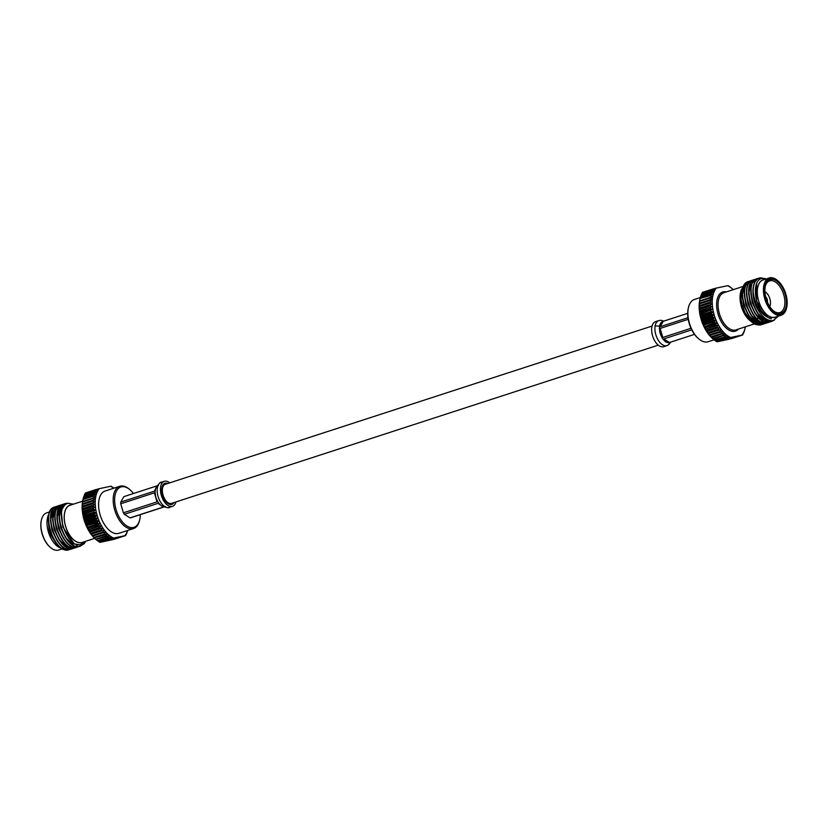 <?xml version="1.0" encoding="UTF-8"?>
<svg xmlns="http://www.w3.org/2000/svg" width="828" height="828" viewBox="0 0 828 828"><rect width="100%" height="100%" fill="white"/><g stroke="black" fill="none" stroke-linecap="round" stroke-linejoin="round"><path stroke-width="1.24" d="M171.8 503.269A10.029 5.496 -108 0 1 171.499 503.383A10.029 5.496 -108 0 1 171.199 503.465A10.029 5.496 -108 0 1 163.095 495.258A10.029 5.496 -108 0 1 165.3 484.297L652.06 326.066M133.443 493.519A21.207 11.613 72 0 0 129.737 489.545A21.207 11.613 72 0 0 121.561 486.802A21.207 11.613 72 0 0 116.065 509.572A21.207 11.613 72 0 0 133.38 527.488A21.207 11.613 72 0 0 139.653 520.046A21.207 11.613 72 0 0 140.305 514.654M139.653 520.046L139.425 520.936A22.232 12.172 -108 0 1 133.525 528.554A22.232 12.172 -108 0 1 132.842 528.74A22.232 12.172 -108 0 1 114.875 510.565A22.232 12.172 -108 0 1 119.781 486.264A22.232 12.172 -108 0 1 120.453 486.088A22.232 12.172 -108 0 1 129.033 488.965L129.737 489.545M119.781 486.264L105.166 491.014A22.232 12.172 72 0 0 100.26 515.316A22.232 12.172 72 0 0 118.228 533.491A22.232 12.172 72 0 0 118.911 533.304L133.525 528.554M49.659 511.89L46.699 512.853A19.551 10.702 72 0 0 41.514 519.549A19.551 10.702 72 0 0 50.653 547.66A19.551 10.702 72 0 0 58.188 550.185A19.551 10.702 72 0 0 58.788 550.03L61.51 549.14M71.073 504.925A19.644 10.764 72 0 0 70.597 505.008A19.644 10.764 72 0 0 65.515 526.101A19.644 10.764 72 0 0 81.548 542.702A19.644 10.764 72 0 0 83.162 542.102M85.046 541.491L80.782 544.503C65.961 549.202 53.075 505.318 68.082 503.362L73.454 504.149M85.657 541.295A22.532 12.337 -108 0 1 84.032 543.799L85.615 541.305M94.702 538.355L82.117 542.443A19.551 10.702 -108 0 1 81.527 542.599A19.551 10.702 -108 0 1 65.722 526.629A19.551 10.702 -108 0 1 70.028 505.266L82.614 501.168M68.486 503.289L66.302 503.383C50.643 505.235 64.336 551.034 79.933 546.252L80.502 546.097M79.933 546.252L84.032 543.799M68.113 503.362L66.033 503.465C50.373 505.318 64.077 551.127 79.664 546.335L80.378 546.149M64.449 504.024L64.149 504.076C48.49 505.929 62.193 551.738 77.78 546.946L79.416 546.387M79.54 546.325L82.386 543.892M64.149 504.076L63.891 504.169C48.221 506.022 61.924 551.821 77.522 547.039L78.36 546.801M62.307 504.718L62.007 504.78C46.347 506.632 60.04 552.431 75.638 547.65L77.263 547.091M66.457 503.993L64.594 504.004M61.738 504.863C46.078 506.715 59.771 552.524 75.369 547.732L76.207 547.494M60.154 505.422L59.854 505.473C44.194 507.326 57.888 553.135 73.485 548.343L75.11 547.784M65.226 504.873L63.611 504.645M63.466 504.635L62.442 504.697M59.854 505.473L59.585 505.556C43.925 507.419 57.629 553.218 73.216 548.436L74.065 548.198M58.001 506.115L57.701 506.177C42.042 508.03 55.745 553.828 71.332 549.047L72.968 548.478M57.442 506.26C41.783 508.113 55.476 553.922 71.073 549.13L71.912 548.892M55.859 506.819L55.559 506.871C39.899 508.723 53.592 554.532 69.19 549.74L70.815 549.181M55.29 506.953C39.63 508.816 53.323 554.615 68.921 549.833L69.759 549.595M62.007 504.78L61.2 504.997M57.701 506.177L56.904 506.394M55.559 506.871L54.762 507.098M110.507 486.295L111.666 486.843L111.211 486.284A29.322 16.053 -108 0 1 111.677 486.574L113.364 487.878A27.779 15.214 72 0 0 111.666 486.843A27.779 15.214 72 0 0 110.507 486.295L99.225 488.696A27.779 15.214 72 0 0 98.511 489.638A27.779 15.214 72 0 0 97.569 491.232L95.82 489.948A29.322 16.053 -108 0 1 96.069 489.503L85.429 492.96A29.322 16.053 72 0 0 85.17 493.405L84.829 494.409M95.82 489.948L85.17 493.405M97.611 540.705L99.298 542.009A29.322 16.053 72 0 0 99.764 542.299L110.403 538.842A29.322 16.053 -108 0 1 109.938 538.552L110.704 536.451A27.779 15.214 72 0 0 112.411 537.475L110.403 538.842M99.298 542.009L109.938 538.552M125.545 535.623L125.566 534.681A27.779 15.214 72 0 0 126.508 533.097L125.804 535.178A29.322 16.053 -108 0 1 125.545 535.623L114.129 539.214M111.024 538.676L99.764 542.299M113.56 538.034A27.779 15.214 72 0 1 112.411 537.475L112.111 538.397L125.214 535.612L113.198 539.525L100.467 542.288L99.308 541.74M96.069 489.503L98.511 489.638L97.776 489.058L99.225 488.696M124.842 535.633A27.779 15.214 72 0 0 125.566 534.681L125.214 535.612M95.986 539.494A27.779 15.214 -108 0 1 95.965 539.473A27.779 15.214 -108 0 1 95.913 539.432A27.779 15.214 -108 0 1 94.257 537.921A27.779 15.214 -108 0 1 92.643 536.182A27.779 15.214 -108 0 1 91.101 534.246A27.779 15.214 -108 0 1 89.631 532.125A27.779 15.214 -108 0 1 88.265 529.848A27.779 15.214 -108 0 1 87.002 527.426A27.779 15.214 -108 0 1 85.864 524.89A27.779 15.214 -108 0 1 84.86 522.271A27.779 15.214 -108 0 1 84.001 519.591A27.779 15.214 -108 0 1 83.297 516.879A27.779 15.214 -108 0 1 82.748 514.167A27.779 15.214 -108 0 1 82.376 511.476A27.779 15.214 -108 0 1 82.158 508.827A27.779 15.214 -108 0 1 82.127 506.27A27.779 15.214 -108 0 1 82.262 503.807A27.779 15.214 -108 0 1 82.562 501.478A27.779 15.214 -108 0 1 82.976 499.522A27.779 15.214 -108 0 1 83.038 499.294L83.214 498.611L93.854 495.154L96.141 495.04A27.779 15.214 72 0 0 95.665 497.214A27.779 15.214 72 0 0 95.355 499.543A27.779 15.214 72 0 0 95.22 502.006A27.779 15.214 72 0 0 95.261 504.573A27.779 15.214 72 0 0 95.468 507.212A27.779 15.214 72 0 0 95.851 509.913A27.779 15.214 72 0 0 96.4 512.625A27.779 15.214 72 0 0 97.104 515.337A27.779 15.214 72 0 0 97.963 518.017A27.779 15.214 72 0 0 98.967 520.636A27.779 15.214 72 0 0 100.105 523.172A27.779 15.214 72 0 0 101.368 525.583A27.779 15.214 72 0 0 102.734 527.871A27.779 15.214 72 0 0 104.204 529.992A27.779 15.214 72 0 0 105.746 531.928A27.779 15.214 72 0 0 107.361 533.656A27.779 15.214 72 0 0 109.017 535.178A27.779 15.214 72 0 0 110.704 536.451L108.872 537.827L98.232 541.284A29.322 16.053 72 0 1 97.507 540.736L108.147 537.279L109.017 535.178L107.091 536.399L95.965 539.473M94.206 493.84A29.322 16.053 -108 0 1 94.485 492.981L96.772 493.033L94.93 491.78A29.322 16.053 -108 0 1 95.272 491.014L97.569 491.232A27.779 15.214 72 0 0 96.772 493.033A27.779 15.214 72 0 0 96.141 495.04L94.206 493.84L83.566 497.297L83.214 498.611A29.322 16.053 72 0 0 83.017 499.543L82.562 501.478L95.665 497.214L93.657 496.086L83.017 499.543M126.146 534.184L126.508 533.097A27.779 15.214 72 0 0 127.295 531.286A27.779 15.214 72 0 0 127.584 530.489M113.829 488.199A27.779 15.214 72 0 0 113.364 487.878L112.66 487.33M125.432 535.612L114.285 539.245M112.111 538.397L100.095 542.309M96.845 489.369L97.776 489.058M112.743 487.299A29.322 16.053 -108 0 1 113.467 487.847L113.881 488.178M83.566 497.297A29.322 16.053 72 0 1 83.835 496.438L94.485 492.981M94.93 491.78L84.29 495.247L83.68 497.297M84.29 495.247A29.322 16.053 72 0 1 84.632 494.471L95.272 491.014M93.274 498.497L82.634 501.954L82.262 503.807L95.355 499.543L93.274 498.497A29.322 16.053 -108 0 1 93.409 497.504M82.769 500.961A29.322 16.053 72 0 0 82.634 501.954M93.657 496.086A29.322 16.053 -108 0 1 93.854 495.154M82.5 503.465A29.322 16.053 72 0 0 82.438 504.521L82.127 506.27L95.22 502.006L93.078 501.054L82.438 504.521M93.078 501.054A29.322 16.053 -108 0 1 93.14 500.008M82.407 506.094A29.322 16.053 72 0 0 82.427 507.191L82.5 508.827L95.261 504.573L93.067 503.734L82.427 507.191M93.067 503.734A29.322 16.053 -108 0 1 93.057 502.637M82.5 508.827A29.322 16.053 72 0 0 82.593 509.965L82.779 511.642L95.468 507.212L93.233 506.508L82.593 509.965M93.233 506.508A29.322 16.053 -108 0 1 93.15 505.37M82.779 511.642A29.322 16.053 72 0 0 82.945 512.791L83.235 514.488L95.851 509.913L93.585 509.334L82.945 512.791M93.585 509.334A29.322 16.053 -108 0 1 93.419 508.185M83.235 514.488A29.322 16.053 72 0 0 83.462 515.658L83.856 517.365L94.506 513.898L96.4 512.625L94.113 512.201L83.462 515.658M94.113 512.201A29.322 16.053 -108 0 1 93.874 511.031M83.856 517.365A29.322 16.053 72 0 0 84.166 518.525L84.653 520.222L95.292 516.755L97.104 515.337L94.806 515.068L84.166 518.525M94.806 515.068A29.322 16.053 -108 0 1 94.506 513.898M84.653 520.222A29.322 16.053 72 0 0 85.025 521.361L85.605 523.027L96.255 519.57L97.963 518.017L95.665 517.904L85.025 521.361M95.665 517.904A29.322 16.053 -108 0 1 95.292 516.755M85.605 523.027A29.322 16.053 72 0 0 86.04 524.155L86.712 525.77L97.352 522.313L98.967 520.636L96.679 520.688L86.04 524.155M96.679 520.688A29.322 16.053 -108 0 1 96.255 519.57M105.353 534.733L94.257 537.921L95.737 539.214L106.388 535.757L107.361 533.656L105.353 534.733A29.322 16.053 -108 0 1 104.67 533.988L105.746 531.928L92.643 536.182L94.03 537.444L104.67 533.988M94.03 537.444A29.322 16.053 72 0 0 94.713 538.19M103.676 532.839A29.322 16.053 -108 0 1 103.014 532.011L104.204 529.992L91.101 534.246L92.374 535.468L103.014 532.011M92.374 535.468A29.322 16.053 72 0 0 93.036 536.296M108.872 537.827A29.322 16.053 -108 0 1 108.147 537.279M95.737 539.214A29.322 16.053 72 0 0 96.452 539.866M107.091 536.399A29.322 16.053 -108 0 1 106.388 535.757M102.072 530.727A29.322 16.053 -108 0 1 101.44 529.827L102.734 527.871L89.631 532.125L90.801 533.284L101.44 529.827M90.801 533.284A29.322 16.053 72 0 0 91.422 534.195M100.55 528.44A29.322 16.053 -108 0 1 99.96 527.467L101.368 525.583L99.132 525.987L88.265 529.848L89.32 530.924L99.96 527.467M89.32 530.924A29.322 16.053 72 0 0 89.91 531.897M99.132 525.987A29.322 16.053 -108 0 1 98.594 524.952L100.105 523.172L97.839 523.389L87.002 527.426L87.954 528.409L98.594 524.952M87.954 528.409A29.322 16.053 72 0 0 88.492 529.444M86.712 525.77A29.322 16.053 72 0 0 87.199 526.856M97.839 523.389A29.322 16.053 -108 0 1 97.352 522.313M127.626 530.479L127.408 531.286A29.322 16.053 -108 0 1 127.139 532.145L126.684 533.335A29.322 16.053 -108 0 1 126.342 534.112M95.913 539.432L97.507 540.736M50.477 547.505A19.034 10.422 -108 0 1 50.301 547.37A19.034 10.422 -108 0 1 41.4 519.994A19.034 10.422 -108 0 1 41.462 519.777M64.336 548.188A19.551 10.702 -108 0 1 62.245 548.271M61.696 548.188A19.551 10.702 -108 0 1 57.101 545.911M63.911 548.364A19.644 10.764 -108 0 1 62.452 548.395M61.924 548.322A19.644 10.764 -108 0 1 57.577 546.366M58.415 547.101L56.78 545.745A19.644 10.764 -108 0 1 47.6 517.49L48.014 515.844L49.266 532.663L58.415 547.101L67.099 550.071M50.301 511L48.014 515.844M56.511 508.402L55.134 509.044M54.772 509.303L52.495 512.025L50.715 519.798M63.011 507.854L61.293 507.45M61.086 507.429L59.544 507.481M59.305 507.533L57.287 508.351M56.925 508.599L54.638 511.331L52.857 519.104M59.833 540.374L65.371 545.569L70.173 547.142M70.659 547.142L72.553 546.811M63.611 506.777L63.094 506.726M62.949 506.715L61.686 506.788M61.448 506.829L60.806 507.005M64.129 506.053L61.582 506.953M61.22 507.202L58.943 509.934L57.163 517.707M76.859 545.414L78.443 544.658M64.16 506.001L61.086 509.23L59.305 517.003M66.281 538.283L71.819 543.468L79.002 544.72M48.314 521.195L49.887 531.11L54.907 541.326M56.263 508.475L55.207 508.941M54.865 509.148L52.247 512.108L51.025 515.378M50.456 520.491L52.04 530.417L57.049 540.632M62.938 507.999L61.231 507.554M61.034 507.533L59.512 507.533M59.274 507.564L57.36 508.237M57.018 508.444L54.4 511.414L53.168 514.685M52.609 519.798L54.182 529.713L59.202 539.928M62.949 544.058L65.133 545.642L70.37 547.225M70.804 547.194L72.315 546.894M63.549 506.881L62.98 506.819M62.845 506.808L61.8 506.819M61.665 506.839L62.949 506.301M61.427 506.871L60.558 507.078M54.751 519.094L56.335 529.02L61.355 539.235M64.077 506.115L62.711 506.384M61.313 507.046L58.695 510.017L57.474 513.288M56.904 518.4L58.477 528.316L63.497 538.531M76.611 545.497L78.329 544.648M64.211 505.939L60.848 509.313L59.616 512.594M59.057 517.697L60.63 527.622L65.65 537.838M69.397 541.967L71.57 543.551L78.763 544.793M61.51 513.153L62.783 526.918L73.392 542.65M100.105 523.172L87.002 527.426M101.368 525.583L88.265 529.848M102.734 527.871L89.631 532.125M98.967 520.636L85.864 524.89M97.963 518.017L84.86 522.271M97.104 515.337L84.001 519.591M96.4 512.625L83.297 516.879M95.851 509.913L82.748 514.167M95.468 507.212L82.376 511.476M95.261 504.573L82.158 508.827M167.784 483.49A11.106 6.086 72 0 0 165.31 483.19A11.106 6.086 72 0 0 164.969 483.273A11.106 6.086 72 0 0 162.526 495.413A11.106 6.086 72 0 0 171.499 504.49A11.106 6.086 72 0 0 171.831 504.397A11.106 6.086 72 0 0 173.983 502.575M169.74 482.859A13.165 7.204 72 0 0 164.731 481.213A13.165 7.204 72 0 0 164.337 481.316A13.165 7.204 72 0 0 161.429 495.703A13.165 7.204 72 0 0 172.069 506.467A13.165 7.204 72 0 0 172.472 506.353A13.165 7.204 72 0 0 175.94 501.934M164.42 506.695A11.106 6.086 -108 0 0 164.855 506.643A11.106 6.086 -108 0 1 164.42 506.695L162.536 506.343L163.685 506.933L130.037 517.873L124.345 514.291L157.993 503.362L160.56 505.101L158.728 503.113A11.106 6.086 -108 0 1 157.755 501.633L156.399 498.787A11.106 6.086 -108 0 1 155.488 495.682L155.126 492.608A11.106 6.086 -108 0 1 155.178 490.9L155.705 488.416A11.106 6.086 -108 0 1 156.782 486.522L157.185 486.108M155.705 488.416L154.443 491.139L120.795 502.078L123.869 496.634A11.106 6.086 -108 0 1 124.034 496.583A11.106 6.086 -108 0 1 124.2 496.531M123.869 496.634L157.351 485.757M154.898 490.662L155.343 489.545M156.399 498.787L157.009 501.871L123.362 512.801L120.743 503.786A11.106 6.086 -108 0 1 120.795 502.078M120.743 503.786L154.391 492.846L155.488 495.682M124.345 514.291A11.106 6.086 -108 0 1 123.362 512.801M160.052 504.656L158.759 503.579M163.851 506.788L163.033 506.529M130.907 517.717L164.223 506.881L131.072 517.655A11.106 6.086 -108 0 1 130.907 517.717A11.106 6.086 -108 0 1 130.037 517.873M162.536 506.343A11.106 6.086 -108 0 1 160.56 505.101M161.729 491.408L162.35 491.201M162.402 491.842L161.802 492.039M165.579 500.288L164.938 500.495M164.596 499.988L165.227 499.781M698.967 339.035L698.263 338.455A21.207 11.613 -108 0 1 688.347 307.954L688.575 307.064A22.232 12.172 72 0 0 698.967 339.035A22.232 12.172 72 0 0 707.547 341.912A22.232 12.172 72 0 0 708.219 341.736L714.119 339.822M700.374 297.521L694.475 299.446A22.232 12.172 72 0 0 688.575 307.064M770.723 279.409A17.75 9.719 -108 0 1 785.203 294.406A17.75 9.719 -108 0 1 780.607 313.45A17.75 9.719 -108 0 1 773.766 311.152A17.75 9.719 -108 0 1 765.465 285.629A17.75 9.719 -108 0 1 770.723 279.409M773.383 310.831A16.663 9.118 72 0 0 779.448 312.694A16.663 9.118 72 0 0 779.655 312.642A16.663 9.118 72 0 0 783.702 294.623A16.663 9.118 72 0 0 770.154 280.733A16.663 9.118 72 0 0 769.357 280.971A16.663 9.118 72 0 0 765.351 286.115M767.318 301.858A3.757 2.06 72 0 0 767.152 299.529L766.873 299.591A3.24 1.77 -108 0 1 767.059 301.206M766.449 299.519L767.121 299.436A3.757 2.06 -108 0 1 767.152 299.529L767.121 299.436A3.757 2.06 -108 0 0 767.09 299.332A3.757 2.06 72 0 0 765.724 296.941M765.693 296.807A3.757 2.06 -108 0 1 767.38 301.982M752.238 319.629A14.935 8.176 72 0 0 752.807 319.536A14.935 8.176 72 0 0 752.994 319.494M770.361 278.177A19.034 10.422 72 0 0 765.434 298.608A19.034 10.422 72 0 0 780.97 314.681A19.034 10.422 72 0 0 786.6 308.006A19.034 10.422 72 0 0 777.699 280.63A19.034 10.422 72 0 0 770.361 278.177M786.538 308.223A19.551 10.702 -108 0 1 786.486 308.451A19.551 10.702 -108 0 1 781.301 315.147A19.551 10.702 -108 0 1 780.7 315.313A19.551 10.702 -108 0 1 764.906 299.332A19.551 10.702 -108 0 1 769.212 277.97A19.551 10.702 -108 0 1 769.812 277.815A19.551 10.702 -108 0 1 777.347 280.34A19.551 10.702 -108 0 1 777.523 280.495M764.12 279.626A19.644 10.764 72 0 0 763.644 279.709A19.644 10.764 72 0 0 758.551 300.802A19.644 10.764 72 0 0 774.594 317.403A19.644 10.764 72 0 0 776.209 316.803M778.568 316.037L773.269 320.508C767.753 321.326 762.578 317.621 757.744 309.413A22.532 12.337 -108 0 1 753.201 292.75C755.674 307.26 761.719 315.923 771.334 318.759C768.229 318.138 765.258 315.944 762.412 312.197C753.159 301.03 753.045 279.74 761.822 278.529L766.242 278.943M757.403 322.992A19.644 10.764 -108 0 1 756.771 323.096M756.399 323.117A19.644 10.764 -108 0 1 751.576 321.709M751.803 322.102L743.182 309.993L740.273 295.296L742.747 309.475L749.826 320.457A19.644 10.764 -108 0 1 740.636 292.191L741.195 289.986L741.101 301.92L745.697 314.526A22.532 12.337 72 0 0 751.803 322.102A22.532 12.337 72 0 0 755.674 324.472L760.891 324.886C755.571 325.673 750.51 322.216 745.697 314.526M740.936 291.145A19.644 10.764 -108 0 1 743.461 286.912M743.823 286.591A19.644 10.764 -108 0 1 745.945 285.432M752.859 322.703L758.727 324.079M747.663 282.451L746.442 282.803M746.1 282.948L741.195 289.986M744.838 285.898L745.883 285.556A19.551 10.702 72 0 0 745.883 285.556A19.551 10.702 72 0 0 743.741 286.788M743.378 287.13A19.551 10.702 72 0 0 740.832 291.735M749.402 320.001A19.551 10.702 72 0 0 750.22 320.684M751.182 321.367A19.551 10.702 72 0 0 756.223 323.024M756.606 323.003A19.551 10.702 72 0 0 757.372 322.899A19.551 10.702 72 0 0 757.972 322.734L756.927 323.075M769.212 277.97L763.074 279.967A19.551 10.702 72 0 0 758.769 301.33A19.551 10.702 72 0 0 774.563 317.31A19.551 10.702 72 0 0 775.163 317.145L781.301 315.147M763.613 324.038L762.774 324.276C747.177 329.058 733.484 283.259 749.143 281.396L749.578 281.323M764.668 323.624L763.043 324.183C747.446 328.975 733.743 283.166 749.412 281.313L749.143 281.396M766.676 322.951L764.927 323.572C749.33 328.364 735.626 282.555 751.296 280.702L751.731 280.63M766.811 322.92L765.186 323.489C749.599 328.271 735.895 282.472 751.555 280.62L751.296 280.702M767.908 322.641L767.07 322.879C751.472 327.66 737.779 281.862 753.439 279.999L754.008 279.864M768.964 322.227L767.339 322.785C751.741 327.577 738.048 281.768 753.708 279.916M770.061 321.937L769.222 322.175C753.625 326.967 739.932 281.158 755.591 279.305L756.15 279.16M771.116 321.523L769.481 322.092C753.894 326.874 740.191 281.075 755.85 279.222M772.213 321.243L771.365 321.481C755.778 326.263 742.074 280.464 757.734 278.601M774.428 320.125L771.634 321.388C756.036 326.18 742.343 280.371 758.003 278.519L757.206 278.746M762.516 324.317L761.594 324.69M769.574 320.457L768.715 321.45M768.601 321.564L767.784 322.258M767.67 322.34L766.8 322.879M753.201 292.75C753.004 284.17 755.322 279.191 760.156 277.825L765.434 278.674M727.533 285.712A27.779 15.214 72 0 1 728.692 286.26L728.236 285.701A29.322 16.053 -108 0 1 728.702 285.991L730.389 287.295A27.779 15.214 72 0 0 728.692 286.26L727.533 285.712L716.251 288.113A27.779 15.214 72 0 0 715.537 289.055A27.779 15.214 72 0 0 714.595 290.649L712.846 289.365A29.322 16.053 -108 0 1 713.094 288.92L702.454 292.377A29.322 16.053 72 0 0 702.196 292.822L701.854 293.816M712.846 289.365L702.196 292.822M742.571 335.04L742.592 334.098A27.779 15.214 72 0 0 743.534 332.514L742.83 334.595A29.322 16.053 -108 0 1 742.571 335.04L731.155 338.631M714.636 340.122L716.323 341.426A29.322 16.053 72 0 0 716.789 341.716L727.429 338.259A29.322 16.053 -108 0 1 726.963 337.969L727.729 335.868A27.779 15.214 72 0 0 729.437 336.892L727.429 338.259M716.323 341.426L726.963 337.969M716.251 288.113L714.802 288.475L715.537 289.055L713.094 288.92M741.867 335.05A27.779 15.214 72 0 0 742.592 334.098L742.24 335.029L729.137 337.814L729.437 336.892A27.779 15.214 72 0 0 730.586 337.451M742.24 335.029L728.775 339.304L717.493 341.705L716.334 341.157M728.05 338.093L716.789 341.716M700.591 296.714A29.322 16.053 72 0 1 700.861 295.855L711.511 292.398L713.798 292.45L711.956 291.197L701.316 294.664A29.322 16.053 72 0 1 701.658 293.888L712.297 290.431L714.595 290.649A27.779 15.214 72 0 0 713.798 292.45A27.779 15.214 72 0 0 713.167 294.457A27.779 15.214 72 0 0 712.691 296.631A27.779 15.214 72 0 0 712.38 298.96A27.779 15.214 72 0 0 712.246 301.423A27.779 15.214 72 0 0 712.287 303.99A27.779 15.214 72 0 0 712.494 306.629A27.779 15.214 72 0 0 712.877 309.32A27.779 15.214 72 0 0 713.425 312.042A27.779 15.214 72 0 0 714.129 314.754A27.779 15.214 72 0 0 714.988 317.434A27.779 15.214 72 0 0 715.992 320.053A27.779 15.214 72 0 0 717.131 322.578A27.779 15.214 72 0 0 718.394 325A27.779 15.214 72 0 0 719.76 327.288A27.779 15.214 72 0 0 721.229 329.399A27.779 15.214 72 0 0 722.772 331.345A27.779 15.214 72 0 0 724.386 333.073A27.779 15.214 72 0 0 726.042 334.595A27.779 15.214 72 0 0 727.729 335.868L725.897 337.244L715.257 340.701A29.322 16.053 72 0 1 714.533 340.153L725.173 336.696L726.042 334.595L713.477 339.273L712.939 338.849A27.779 15.214 -108 0 1 711.283 337.338A27.779 15.214 -108 0 1 709.679 335.599A27.779 15.214 -108 0 1 708.126 333.663A27.779 15.214 -108 0 1 706.667 331.542A27.779 15.214 -108 0 1 705.29 329.265A27.779 15.214 -108 0 1 704.028 326.843A27.779 15.214 -108 0 1 702.889 324.307A27.779 15.214 -108 0 1 701.885 321.688A27.779 15.214 -108 0 1 701.026 319.008A27.779 15.214 -108 0 1 700.322 316.296A27.779 15.214 -108 0 1 699.774 313.584A27.779 15.214 -108 0 1 699.401 310.893A27.779 15.214 -108 0 1 699.184 308.244A27.779 15.214 -108 0 1 699.153 305.687A27.779 15.214 -108 0 1 699.287 303.224A27.779 15.214 -108 0 1 699.588 300.895A27.779 15.214 -108 0 1 700.002 298.939A27.779 15.214 -108 0 1 700.064 298.711L700.24 298.028L710.879 294.571L713.167 294.457L711.231 293.257L700.591 296.714L700.24 298.028A29.322 16.053 72 0 0 700.043 298.96L699.588 300.895L712.691 296.631L710.683 295.503L700.126 298.473M743.171 333.591L743.534 332.514A27.779 15.214 72 0 0 744.32 330.703A27.779 15.214 72 0 0 744.962 328.706A27.779 15.214 72 0 0 745.024 328.478A27.779 15.214 72 0 0 745.386 326.832M733.297 289.645A27.779 15.214 72 0 0 732.087 288.568A27.779 15.214 72 0 0 732.035 288.527A27.779 15.214 72 0 0 730.389 287.295L729.685 286.747M729.137 337.814L717.12 341.726M742.457 335.029L731.31 338.662M713.871 288.786L714.802 288.475M711.956 291.197A29.322 16.053 -108 0 1 712.297 290.431M699.795 300.378A29.322 16.053 72 0 0 699.66 301.371L699.287 303.224L712.38 298.96L710.31 297.914L699.66 301.371M710.31 297.914A29.322 16.053 -108 0 1 710.434 296.921M699.525 302.882A29.322 16.053 72 0 0 699.463 303.938L699.153 305.687L712.246 301.423L710.113 300.471L699.463 303.938M710.113 300.471A29.322 16.053 -108 0 1 710.165 299.425M711.231 293.257A29.322 16.053 -108 0 1 711.511 292.398M710.683 295.503A29.322 16.053 -108 0 1 710.879 294.571M699.432 305.511A29.322 16.053 72 0 0 699.453 306.608L699.525 308.244L712.287 303.99L710.093 303.151L699.453 306.608M710.093 303.151A29.322 16.053 -108 0 1 710.082 302.054M699.525 308.244A29.322 16.053 72 0 0 699.619 309.382L699.805 311.059L712.494 306.629L710.258 305.915L699.619 309.382M710.258 305.915A29.322 16.053 -108 0 1 710.176 304.787M699.805 311.059A29.322 16.053 72 0 0 699.97 312.208L700.26 313.905L712.877 309.32L710.61 308.751L699.97 312.208M710.61 308.751A29.322 16.053 -108 0 1 710.445 307.592M700.26 313.905A29.322 16.053 72 0 0 700.488 315.075L700.881 316.782L711.531 313.315L713.425 312.042L711.138 311.618L700.488 315.075M711.138 311.618A29.322 16.053 -108 0 1 710.9 310.448M729.768 286.716A29.322 16.053 -108 0 1 730.493 287.264L732.087 288.568M744.962 328.706L744.434 330.703A29.322 16.053 -108 0 1 744.165 331.562L743.71 332.752A29.322 16.053 -108 0 1 743.368 333.529M711.055 336.861L721.695 333.405L722.772 331.345L709.679 335.599L711.055 336.861A29.322 16.053 72 0 0 711.738 337.607L712.773 338.631L723.413 335.174L724.386 333.073L711.738 337.607M722.389 334.15A29.322 16.053 -108 0 1 721.695 333.405M712.773 338.631A29.322 16.053 72 0 0 713.477 339.273M724.117 335.816A29.322 16.053 -108 0 1 723.413 335.174M720.702 332.256A29.322 16.053 -108 0 1 720.039 331.428L721.229 329.399L708.126 333.663L709.399 334.885L720.039 331.428M709.399 334.885A29.322 16.053 72 0 0 710.062 335.713M719.097 330.144A29.322 16.053 -108 0 1 718.466 329.244L719.76 327.288L706.667 331.542L707.826 332.701L718.466 329.244M707.826 332.701A29.322 16.053 72 0 0 708.447 333.612M725.897 337.244A29.322 16.053 -108 0 1 725.173 336.696M717.576 327.857A29.322 16.053 -108 0 1 716.986 326.884L718.394 325L716.158 325.404L705.29 329.265L706.346 330.341L716.986 326.884M706.346 330.341A29.322 16.053 72 0 0 706.936 331.314M716.158 325.404A29.322 16.053 -108 0 1 715.62 324.369L717.131 322.578L714.864 322.806L704.028 326.843L704.98 327.826L715.62 324.369M704.98 327.826A29.322 16.053 72 0 0 705.518 328.861M714.864 322.806A29.322 16.053 -108 0 1 714.378 321.73L715.992 320.053L713.705 320.105L703.065 323.572L702.889 324.307L703.738 325.187L714.378 321.73M703.738 325.187A29.322 16.053 72 0 0 704.224 326.273M713.705 320.105A29.322 16.053 -108 0 1 713.281 318.987L714.988 317.434L712.691 317.321L702.051 320.778L701.885 321.688L702.63 322.444L713.281 318.987M702.63 322.444A29.322 16.053 72 0 0 703.065 323.572M700.881 316.782A29.322 16.053 72 0 0 701.192 317.942L701.678 319.629L712.328 316.172L714.129 314.754L711.832 314.485L701.192 317.942M711.832 314.485A29.322 16.053 -108 0 1 711.531 313.315M701.316 294.664L700.705 296.714M712.939 338.849L714.533 340.153M765.89 297.625A3.24 1.77 -108 0 1 766.821 299.394L767.09 299.332M766.873 299.591L766.19 299.798M766.128 299.57L766.821 299.394M757.744 309.413C750.489 296.952 751.71 278.912 759.887 277.908M760.156 277.825L759.348 278.042M771.334 318.759L767.577 317.29L756.626 301.361L756.626 283.476M759.628 312.446L754.484 302.065L752.9 292.139M768.86 320.25L763.271 318.687L761.098 317.103M757.351 312.974L752.331 302.758L750.758 292.843M768.312 320.633L766.8 320.943M766.376 320.964L761.129 319.391L758.955 317.807M755.198 313.677L750.189 303.462L748.605 293.536M753.056 314.371L748.036 304.155L746.463 294.24M767.401 319.66L766.314 320.746M766.159 320.881L761.377 319.308L755.84 314.123M766.045 320.964L765.175 321.533M764.617 321.802L762.505 322.34M762.081 322.361L756.833 320.788L754.66 319.204M750.903 315.075L745.883 304.849L744.31 294.934M761.863 322.734L760.363 323.034M759.928 323.065L754.681 321.481L752.507 319.898M748.76 315.768L743.741 305.553L742.157 295.637M742.726 290.524L743.948 287.254L746.566 284.283M746.908 284.076L747.963 283.621M758.055 323.676L759.959 323.355L758.21 323.738M757.775 323.758L752.528 322.185L750.354 320.602M748.274 318.542L742.747 309.475M768.684 320.188L763.519 318.614L757.982 313.419M768.56 320.56L766.656 320.881M748.864 292.843L750.644 285.07L752.921 282.348M753.283 282.089L754.65 281.448M767.525 319.722L766.417 320.788M766.179 320.964L765.3 321.512M764.648 321.813L762.36 322.278M761.874 322.278L757.071 320.705L751.545 315.52M762.112 322.651L760.207 322.982M759.721 322.982L754.929 321.409L749.392 316.213M742.416 294.944L744.196 287.171L746.473 284.439M746.846 284.19L748.212 283.538M757.579 323.676L752.776 322.102L747.239 316.917M742.271 292.056A14.935 8.176 72 0 0 740.553 294.654M748.615 318.697A14.935 8.176 72 0 0 751.896 319.639M764.948 291.704A9.263 5.072 -108 0 1 765.765 292.284A9.263 5.072 -108 0 1 765.952 292.439M770.154 305.377A9.263 5.072 -108 0 1 770.092 305.604A9.263 5.072 -108 0 1 769.781 306.557M769.719 306.464A8.746 4.792 72 0 0 770.206 305.159A8.746 4.792 72 0 0 766.117 292.574A8.746 4.792 72 0 0 764.958 291.808M712.691 317.321A29.322 16.053 -108 0 1 712.328 316.172M701.678 319.629A29.322 16.053 72 0 0 702.051 320.778M701.026 319.008L714.129 314.754M700.322 316.296L713.425 312.042M701.885 321.688L714.988 317.434M702.889 324.307L715.992 320.053M704.028 326.843L717.131 322.578M705.29 329.265L718.394 325M706.667 331.542L719.76 327.288M699.774 313.584L712.877 309.32M699.401 310.893L712.494 306.629M699.184 308.244L712.287 303.99M669.987 342.471A13.165 7.204 -108 0 1 666.944 345.618L663.663 346.684A13.165 7.204 -108 0 1 663.269 346.787A13.165 7.204 -108 0 1 652.63 336.023A13.165 7.204 -108 0 1 655.528 321.647L658.798 320.581A13.165 7.204 -108 0 0 655.124 325.942A13.165 7.204 -108 0 1 658.798 320.581M658.809 320.581A13.165 7.204 -108 0 1 659.202 320.467A13.165 7.204 -108 0 0 658.809 320.581L660.982 320.281L663.777 321.119M661.075 322.589A11.106 6.086 72 0 0 660.009 324.483L661.075 322.589L663.28 321.285L687.695 313.346L662.71 321.461A11.106 6.086 72 0 0 662.545 321.523L661.075 322.589M687.954 317.704L660.216 326.718L660.009 324.472L659.585 326.16L655.124 325.942A13.165 7.204 -108 0 0 657.949 339.697A13.165 7.204 -108 0 0 666.54 345.721A13.165 7.204 -108 0 0 666.944 345.618L668.879 344.572L670.649 342.254M659.419 328.675L659.781 331.728L660.164 328.437L688.203 319.318M670.483 342.295L669.583 342.595A11.106 6.086 72 0 0 669.748 342.533A11.106 6.086 72 0 1 669.583 342.595A11.106 6.086 72 0 1 668.713 342.761A11.106 6.086 72 0 0 669.583 342.595M694.485 334.377L669.448 342.523L666.84 342.409L664.853 341.167L663.766 338.942L691.722 329.854M690.966 328.292L662.783 337.451L660.682 334.833L659.781 331.728A11.106 6.086 72 0 0 660.682 334.833L662.048 337.689A11.106 6.086 72 0 0 663.021 339.18L664.853 341.167M664.853 341.157A11.106 6.086 72 0 0 666.84 342.409L668.713 342.761M170.061 504.5L170.785 503.517M161.46 482.279A13.165 7.204 72 0 0 161.056 482.382A13.165 7.204 72 0 0 157.185 491.397A13.165 7.204 72 0 0 162.195 504.324A13.165 7.204 72 0 0 168.798 507.533A13.165 7.204 72 0 0 169.202 507.419L169.202 507.419C170.082 508.671 161.615 506.343 162.485 505.742L165.341 506.519M161.056 482.382L164.337 481.316M157.009 501.871L154.391 492.846M164.637 484.608L163.468 484.245M161.698 489.327L162.35 489.731M166.055 500.888L165.703 501.52M738.452 329.078A20.576 11.271 -108 0 1 734.798 331.314A20.576 11.271 -108 0 1 718 313.926A20.576 11.271 -108 0 1 723.33 291.839A20.576 11.271 -108 0 1 726.363 291.901M742.447 286.674L723.838 292.729A19.551 10.702 72 0 0 719.532 314.081A19.551 10.702 72 0 0 735.326 330.061A19.551 10.702 72 0 0 735.926 329.906L754.422 323.883M659.43 328.675A11.106 6.086 72 0 1 659.481 326.967L659.585 326.16M663.28 321.285L660.216 326.718M660.164 328.437L662.783 337.451M663.766 338.942L669.448 342.523M171.499 503.383L658.26 345.141M172.472 506.353L169.202 507.419M161.056 482.393C161.025 480.861 155.581 487.692 156.616 487.692L158.469 485.384M157.361 485.746L124.034 496.583M754.556 319.101L756.533 318.583M756.813 318.511L758.8 318.004M759.359 317.859L761.077 317.424M761.356 317.352L763.375 316.824"/></g></svg>
